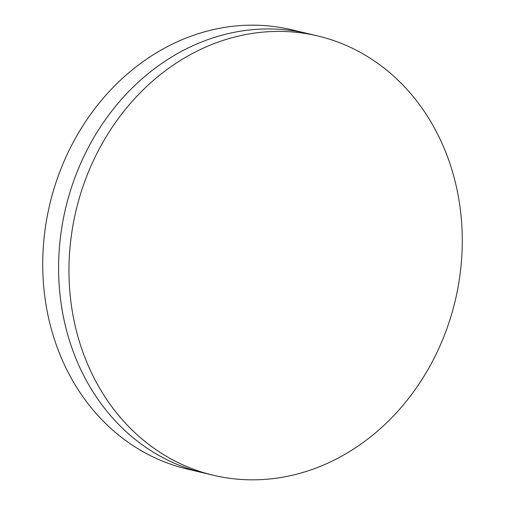 <?xml version="1.0" encoding="UTF-8"?>
<svg xmlns="http://www.w3.org/2000/svg" width="505" height="505" viewBox="0 0 505 505"><rect width="100%" height="100%" fill="white"/><g stroke="black" fill="none" stroke-linecap="round" stroke-linejoin="round"><path stroke-width="0.76" d="M317.91 35.994L307.551 33.532A225.767 194.873 103.4 0 0 77.903 169.926A225.767 194.873 103.4 0 0 202.959 472.781L187.09 469.006A225.767 194.873 103.4 0 1 62.027 166.145A225.767 194.873 103.4 0 1 291.682 29.751L307.551 33.532A225.767 194.873 103.4 0 0 77.903 169.926A225.767 194.873 103.4 0 0 202.959 472.781L213.318 475.249A225.767 194.873 103.4 0 0 442.973 338.855A225.767 194.873 103.4 0 0 317.91 35.994A225.767 194.873 103.4 0 0 88.261 172.394A225.767 194.873 103.4 0 0 213.318 475.249"/></g></svg>
